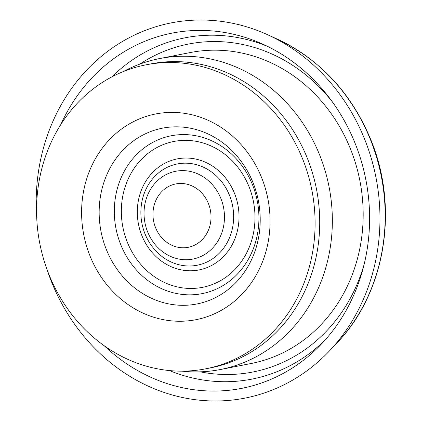 <?xml version="1.0" encoding="UTF-8"?>
<svg xmlns="http://www.w3.org/2000/svg" width="422" height="422" viewBox="0 0 422 422"><rect width="100%" height="100%" fill="white"/><g stroke="black" fill="none" stroke-linecap="round" stroke-linejoin="round"><path stroke-width="0.63" d="M232.622 360.267A154.906 138.627 -101.1 0 0 308.118 174.787A154.906 138.627 -101.1 0 0 146.007 64.824A154.906 138.627 -101.1 0 0 39.795 243.52A154.906 138.627 -101.1 0 0 205.656 368.833A154.906 138.627 -101.1 0 0 232.622 360.267M205.656 368.833L210.283 367.926A154.906 138.627 -101.1 0 0 237.243 359.359A154.906 138.627 -101.1 0 0 312.744 173.88A154.906 138.627 -101.1 0 0 150.633 63.917L146.007 64.824M182.072 371.16A158.424 141.781 -101.1 0 0 220.421 369.524L251.248 363.479A158.424 141.781 -101.1 0 0 278.831 354.712A158.424 141.781 -101.1 0 0 356.041 165.018A158.424 141.781 -101.1 0 0 190.248 52.555L159.416 58.605A158.424 141.781 -101.1 0 0 123.298 71.582M220.421 369.524A158.424 141.781 -101.1 0 0 247.999 360.763A158.424 141.781 -101.1 0 0 325.214 171.063A158.424 141.781 -101.1 0 0 159.416 58.605M46.715 268.608A191.198 171.11 -101.1 0 0 278.167 387.549A191.198 171.11 -101.1 0 0 329.355 351.025A191.198 171.11 -101.1 0 0 267.268 34.578A191.198 171.11 -101.1 0 0 36.719 217.673M104.187 345.718A180.996 161.979 -101.1 0 0 273.234 378.334A180.996 161.979 -101.1 0 0 321.685 343.761A180.996 161.979 -101.1 0 0 262.911 44.199A180.996 161.979 -101.1 0 0 60.794 124.564M261.877 178.284A104.82 93.805 -101.1 0 0 137.403 119.769A104.82 93.805 -101.1 0 0 89.786 255.373A104.82 93.805 -101.1 0 0 214.26 313.889A104.82 93.805 -101.1 0 0 261.877 178.284M253.216 183.137A89.575 80.164 -101.1 0 0 146.845 133.13A89.575 80.164 -101.1 0 0 106.154 249.012A89.575 80.164 -101.1 0 0 212.524 299.019A89.575 80.164 -101.1 0 0 253.216 183.137M216.106 289.186A80.428 71.977 -101.1 0 0 252.646 185.137A80.428 71.977 -101.1 0 0 157.137 140.241A80.428 71.977 -101.1 0 0 120.597 244.285A80.428 71.977 -101.1 0 0 216.106 289.186M249.18 187.078A74.33 66.523 -101.1 0 0 160.914 145.585A74.33 66.523 -101.1 0 0 127.143 241.743A74.33 66.523 -101.1 0 0 215.415 283.236A74.33 66.523 -101.1 0 0 249.18 187.078M234.606 193.603A56.58 50.635 -101.1 0 0 167.418 162.022A56.58 50.635 -101.1 0 0 141.718 235.218A56.58 50.635 -101.1 0 0 208.906 266.799A56.58 50.635 -101.1 0 0 234.606 193.603M229.615 195.613A51.6 46.177 -101.1 0 0 168.341 166.806A51.6 46.177 -101.1 0 0 144.899 233.561A51.6 46.177 -101.1 0 0 206.179 262.368A51.6 46.177 -101.1 0 0 229.615 195.613M220.975 198.725A44.737 40.037 -101.1 0 0 167.85 173.753A44.737 40.037 -101.1 0 0 147.531 231.625A44.737 40.037 -101.1 0 0 200.656 256.602A44.737 40.037 -101.1 0 0 220.975 198.725M208.5 203.747A32.288 28.896 -101.1 0 0 170.161 185.722A32.288 28.896 -101.1 0 0 155.491 227.495A32.288 28.896 -101.1 0 0 193.835 245.52A32.288 28.896 -101.1 0 0 208.5 203.747M370.796 140.531A184.108 164.765 -101.1 0 0 276.658 38.829C320.277 59.476 351.795 93.431 371.207 140.695C399.233 209.164 385.075 293.469 336.445 343.54A184.108 164.765 -101.1 0 0 370.796 140.531M169.449 370.563A173.906 155.634 -101.1 0 0 282.218 369.493A173.906 155.634 -101.1 0 0 325.209 339.916M267.627 46.425A173.906 155.634 -101.1 0 0 111.83 76.904M332.299 101.786A167.107 149.546 -101.1 0 0 139.809 64.118M200.181 371.835A167.107 149.546 -101.1 0 0 364.17 264.225M276.658 38.829L267.268 34.578M336.445 343.54L329.355 351.025"/></g></svg>
